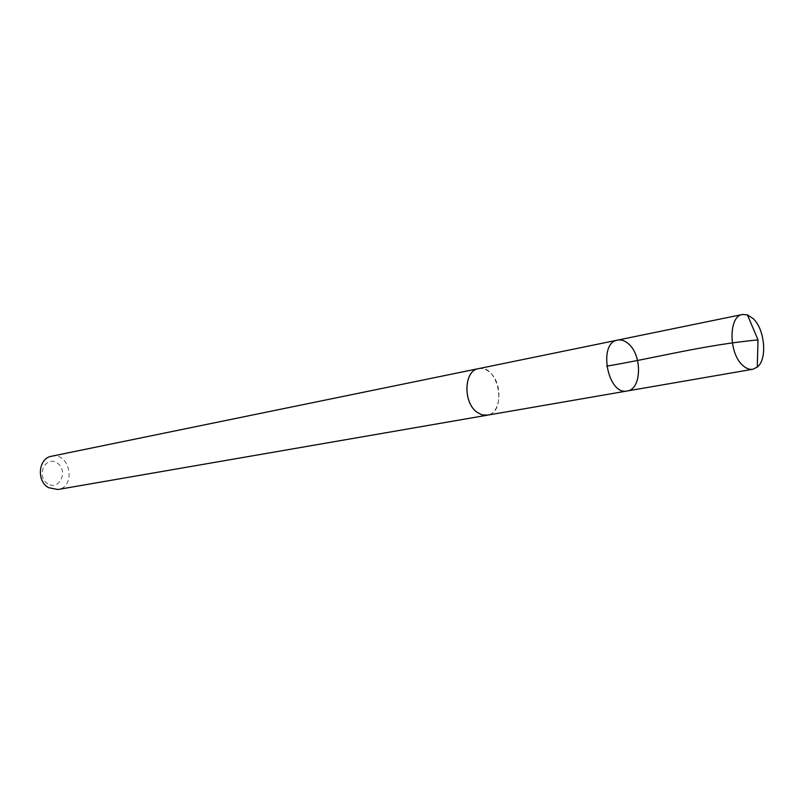 <?xml version="1.0" encoding="UTF-8"?>
<svg xmlns="http://www.w3.org/2000/svg" width="804" height="804" viewBox="0 0 804 804"><rect width="100%" height="100%" fill="white"/><g stroke="black" fill="none" stroke-linecap="round" stroke-linejoin="round"><path stroke-width="0.6" stroke-dasharray="4.02 3.01" d="M627.19 390.985C641.682 389.508 642.446 355.177 628.396 343.77C624.839 340.655 621.231 339.439 617.572 340.112M478.36 368.684C482.048 368.001 485.656 369.056 489.184 371.85C503.113 382.071 501.756 413.638 487.154 415.206M479.003 368.554C498.49 364.684 507.354 411.578 487.797 415.095M51.526 456.25C70.018 451.697 76.692 487.003 57.808 489.515M47.878 483.847C35.778 476.651 45.044 455.355 56.893 462.853C68.792 469.998 59.838 491.133 47.878 483.847"/><path stroke-width="1.21" d="M487.797 415.095L481.988 414.874L476.913 412.181C462.843 402.271 464.008 370.483 478.36 368.684L617.572 340.112C597.663 342.765 607.683 395.779 627.19 390.985C641.682 389.508 642.446 355.177 628.396 343.77C624.839 340.655 621.231 339.439 617.572 340.112C597.663 342.765 607.683 395.779 627.19 390.985L752.825 369.257C749.459 369.78 746.082 368.483 742.695 365.348C728.535 353.237 728.484 315.972 742.474 314.475L747.398 314.856L753.157 318.615C764.926 329.298 767.529 359.348 757.278 367.096L752.825 369.257M627.19 390.985L486.44 415.326L481.988 414.894L476.903 412.191C462.823 402.281 463.988 370.463 478.36 368.664L479.003 368.554M487.164 415.226L57.808 489.515L48.592 487.686C36.19 481.043 38.391 458.149 51.526 456.25L478.36 368.664M747.398 314.856L758.021 339.901C704.294 344.886 652.637 358.564 606.658 366.152M617.572 340.112L742.474 314.475M758.021 339.901L757.278 367.096"/></g></svg>
